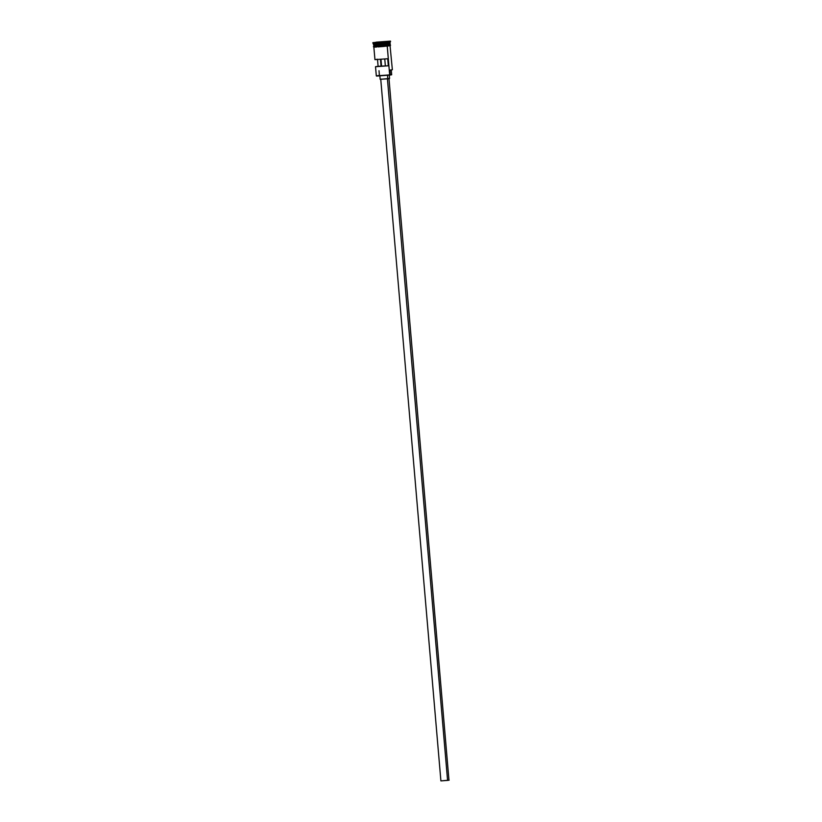 <?xml version="1.0" encoding="UTF-8"?>
<svg xmlns="http://www.w3.org/2000/svg" width="822" height="822" viewBox="0 0 822 822"><rect width="100%" height="100%" fill="white"/><g stroke="black" fill="none" stroke-linecap="round" stroke-linejoin="round"><path stroke-width="1.23" d="M390.769 74.761L391.673 74.771L390.337 75.008L389.947 70.343L390.337 75.008L376.599 76.086L389.669 74.894L376.312 75.86L379.415 75.408L379.014 70.713M381.572 66.253L380.976 59.348L381.572 66.253M447.579 780.397L387.429 78.809L447.579 780.397L449.131 780.181L440.911 780.89L447.579 780.397M389.381 78.491L380.175 79.323L387.789 78.768L387.501 75.347L387.789 78.768L389.566 78.511L389.268 74.987M389.947 43.648L386.957 44.111L388.19 43.556M373.846 46.443L387.152 45.518L386.967 44.224L389.957 43.761M372.921 43.237L387.234 42.21L387.183 41.614L372.869 42.652L373.661 44.953L387.018 43.987L386.915 42.816L373.558 43.772L386.915 42.816L387.234 42.21L375.418 42.847M377.565 75.881L389.669 74.894L387.183 45.508L373.763 46.464M387.707 58.742L388.313 65.791L375.52 66.695L378.099 66.305L377.524 59.585L378.099 66.305L385.354 65.935L384.768 59.02L385.354 65.935L388.313 65.791L375.582 66.716L388.313 65.791L387.707 58.742L374.924 59.636L387.707 58.742M390.06 43.566L374.031 45.21M373.558 43.772L375.469 43.463M372.869 42.652L390.481 41.121L376.199 42.169L390.512 41.141L387.183 41.614L387.234 42.21L390.553 41.727L387.234 42.21L387.018 43.987L390.121 43.535L390.018 42.364L386.915 42.816L390.018 42.374L390.512 41.141M375.746 46.751L387.254 46.104L389.268 70.199L392.371 69.747L389.268 70.199L389.669 74.894M391.251 69.973L389.279 70.425L392.361 69.757L390.039 45.611M373.866 45.2L386.967 44.224L387.244 46.104L373.465 46.803C374.472 46.464 371.133 46.731 376.856 46.032M388.138 41.419L375.243 42.374L388.138 41.419M389.988 45.025L374.123 46.381M389.936 45.035L387.337 45.138M376.897 46.032L374.822 46.279M373.691 45.302L374.113 46.515L387.152 45.518M374.822 46.864L374.102 47.111M374.709 47.101L376.723 46.998M378.058 46.905L384.367 46.392M385.878 46.238L387.234 46.104M389.32 45.847L390.306 45.683M389.443 45.621L387.419 45.724M389.679 75.121L391.673 74.781L391.272 70.076M387.049 44.337L373.805 45.251M375.572 44.635L386.957 44.111L373.856 45.076M377.493 59.256L374.945 59.626L373.846 47.07M380.473 59.379L381.048 66.15L380.473 59.379M387.902 78.552L389.042 78.491M379.856 75.788L380.165 79.313L380.75 79.2M381.274 79.138L381.932 79.066M448.966 780.16L388.981 78.563M375.829 42.436L380.689 41.912L375.829 42.436M380.75 79.272L440.9 780.879M376.312 75.86L375.52 66.695M387.244 46.104L390.481 45.621L390.152 43.895"/></g></svg>
